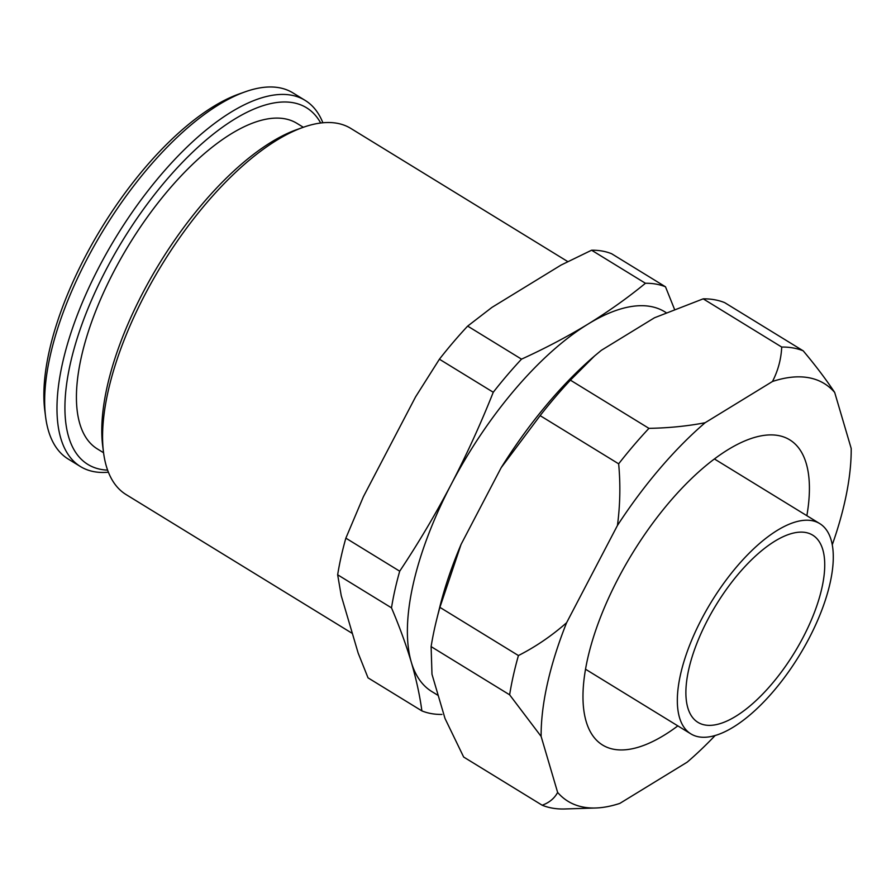 <?xml version="1.0" encoding="UTF-8"?>
<svg xmlns="http://www.w3.org/2000/svg" width="896" height="896" viewBox="0 0 896 896"><rect width="100%" height="100%" fill="white"/><g stroke="black" fill="none" stroke-linecap="round" stroke-linejoin="round"><path stroke-width="1.34" d="M431.11 646.61L431.984 674.274L444.998 718.446L463.658 757.03L542.181 805.224C549.27 802.659 554.422 798.403 557.637 792.434L541.128 736.422L509.634 694.814L431.11 646.61A262.539 109.648 121.5 0 1 436.666 619.55A262.539 109.648 121.5 0 1 439.902 607.354L518.426 655.547A262.539 109.648 121.5 0 0 509.634 694.814M772.475 381.483C778.064 370.608 781.144 359.128 781.715 347.054A262.539 109.648 121.5 0 1 803.197 350.829C815.27 365.165 825.765 379.03 834.691 392.448A245.034 102.346 121.5 0 0 772.475 381.483L705.118 422.733A245.034 102.346 121.5 0 0 617.445 525.47C620.166 504.907 620.57 484.355 618.654 463.826L540.131 415.632L501.178 467.678L461.082 544.387L439.902 607.354M803.197 350.829L724.674 302.635A262.539 109.648 121.5 0 0 703.192 298.85L654.472 317.778L601.35 350.314L594.608 355.914L570.405 380.15L648.939 428.355C668.674 428.008 687.4 426.138 705.118 422.733M703.192 298.85L781.715 347.054M834.691 392.448L851.2 448.459A245.034 102.346 121.5 0 1 832.294 544.712M715.232 735.426A245.034 102.346 121.5 0 1 687.21 762.149L619.853 803.387A245.034 102.346 121.5 0 1 595.728 807.99L563.662 809.01A262.539 109.648 121.5 0 1 542.181 805.224M399.706 571.2C418.354 543.189 435.478 514.315 451.102 484.568A222.757 93.038 121.5 0 0 411.309 662.211C406.179 644.986 399.571 626.864 391.496 607.846A245.034 102.346 121.5 0 1 399.706 571.2L345.856 538.149A245.034 102.346 121.5 0 0 337.658 574.795L341.23 595.661L358.176 653.128L368.032 677.846L421.882 710.898C419.832 695.576 416.304 679.347 411.309 662.211A222.757 93.038 121.5 0 0 431.782 691.533L438.234 695.498M451.102 484.568C466.648 454.653 480.704 423.886 493.259 392.258A245.034 102.346 121.5 0 1 521.517 359.15C545.182 348.354 567.381 336.65 588.101 324.05A222.757 93.038 121.5 0 0 451.102 484.568M666.086 312.603L664.843 311.842A222.757 93.038 121.5 0 0 588.101 324.05C608.686 311.36 627.794 297.763 645.445 283.27A245.034 102.346 121.5 0 1 665.493 286.798L674.453 309.165M645.445 283.27L591.595 250.219A245.034 102.346 121.5 0 1 611.643 253.747L665.493 286.798M421.882 710.898A245.034 102.346 121.5 0 0 441.93 714.437M591.595 250.219L561.053 265.07L491.938 307.395L467.667 326.099A245.034 102.346 121.5 0 0 439.41 359.206L493.259 392.258M467.667 326.099L521.517 359.15M337.658 574.795L391.496 607.846M648.939 428.355A262.539 109.648 121.5 0 0 618.654 463.826M570.405 380.15A262.539 109.648 121.5 0 0 540.131 415.632M594.608 355.914L593.309 357.034A242.648 101.349 121.5 0 0 501.178 467.678M518.426 655.547C535.674 646.766 551.734 635.824 566.597 622.731A245.034 102.346 121.5 0 0 541.128 736.422M439.41 359.206L415.587 396.861L363.418 496.653L345.856 538.149M557.637 792.434A245.034 102.346 121.5 0 0 595.728 807.99M461.082 544.387A242.648 101.349 121.5 0 0 439.701 607.298L436.666 619.55M322.874 122.774A214.805 89.712 121.5 0 0 305.166 100.408L292.925 92.893A214.805 89.712 121.5 0 0 245.213 91.806L239.154 93.957A209.182 87.36 121.5 0 0 101.752 227.584A209.182 87.36 121.5 0 0 44.8 410.603L45.618 416.976A214.805 89.712 121.5 0 0 68.197 459.032L80.427 466.536A214.805 89.712 121.5 0 0 108.394 472.203M245.213 91.806A214.805 89.712 121.5 0 0 104.104 229.029A214.805 89.712 121.5 0 0 45.618 416.976M305.166 100.408A214.805 89.712 121.5 0 0 116.334 236.544A214.805 89.712 121.5 0 0 80.427 466.536M320.69 123.021A209.182 87.36 121.5 0 0 122.696 240.442A209.182 87.36 121.5 0 0 107.621 470.142M303.33 127.277L297.035 123.413A190.938 79.744 121.5 0 0 129.192 244.429A190.938 79.744 121.5 0 0 97.272 448.874L103.555 452.738M567.818 261.621L350.84 128.442A214.805 89.712 121.5 0 0 303.117 127.355L297.069 129.506A209.182 87.36 121.5 0 0 159.656 263.133A209.182 87.36 121.5 0 0 102.715 446.152L103.533 452.514A214.805 89.712 121.5 0 0 126.101 494.581L352.374 633.461M303.117 127.355A214.805 89.712 121.5 0 0 162.008 264.578A214.805 89.712 121.5 0 0 103.533 452.514M803.208 637.179A109.794 45.853 121.5 0 0 812.739 535.17A109.794 45.853 121.5 0 0 716.229 604.755A109.794 45.853 121.5 0 0 697.872 722.31A109.794 45.853 121.5 0 0 803.208 637.179M809.11 638.221A123.312 51.498 121.5 0 0 819.818 523.645A123.312 51.498 121.5 0 0 711.413 601.798A123.312 51.498 121.5 0 0 690.794 733.835A123.312 51.498 121.5 0 0 809.11 638.221M806.859 515.693A178.998 74.76 121.5 0 0 789.802 439.88A178.998 74.76 121.5 0 0 632.442 553.336A178.998 74.76 121.5 0 0 602.526 745.002A178.998 74.76 121.5 0 0 677.846 725.883M566.597 622.731L617.445 525.47M819.818 523.645L714.482 458.998M690.794 733.835L585.469 669.189"/></g></svg>

